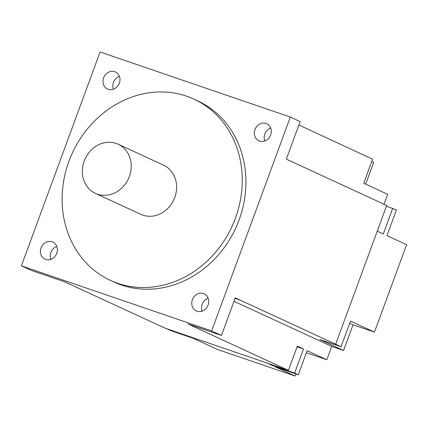 <?xml version="1.0" encoding="UTF-8"?>
<svg xmlns="http://www.w3.org/2000/svg" width="428" height="428" viewBox="0 0 428 428"><rect width="100%" height="100%" fill="white"/><g stroke="black" fill="none" stroke-linecap="round" stroke-linejoin="round"><path stroke-width="0.64" d="M21.4 265.847L211.641 330.908L290.328 117.047L100.082 51.986L21.4 265.847L31.217 270.378L64.628 281.806L165.01 328.148L288.435 370.354L188.047 324.012L221.463 335.44L211.641 330.908M110.354 280.345L114.035 282.047A99.788 87.858 -65.2 0 0 121.44 285.011A99.788 87.858 -65.2 0 0 237.449 224.128A99.788 87.858 -65.2 0 0 197.688 100.848L194.007 99.152A99.788 87.858 114.8 0 1 233.768 222.426A99.788 87.858 114.8 0 1 117.759 283.309A99.788 87.858 114.8 0 1 110.354 280.345A99.788 87.858 114.8 0 1 70.599 157.071A99.788 87.858 114.8 0 1 186.608 96.188A99.788 87.858 114.8 0 1 194.007 99.152M114.736 71.685A9.411 8.282 -65.2 0 0 103.801 77.425A9.411 8.282 -65.2 0 0 107.546 89.051A9.411 8.282 -65.2 0 0 108.247 89.329A9.411 8.282 -65.2 0 0 119.182 83.588A9.411 8.282 -65.2 0 0 115.437 71.968A9.411 8.282 -65.2 0 0 114.736 71.685M270.678 134.948A9.411 8.282 -65.2 0 0 266.772 123.724A9.411 8.282 -65.2 0 0 254.981 129.582A9.411 8.282 -65.2 0 0 258.887 140.807A9.411 8.282 -65.2 0 0 270.678 134.948M196.992 311.21A9.411 8.282 -65.2 0 0 207.928 305.469A9.411 8.282 -65.2 0 0 204.177 293.843A9.411 8.282 -65.2 0 0 203.482 293.565A9.411 8.282 -65.2 0 0 192.547 299.306A9.411 8.282 -65.2 0 0 196.292 310.926A9.411 8.282 -65.2 0 0 196.992 311.21M41.051 247.946A9.411 8.282 -65.2 0 0 44.956 259.17A9.411 8.282 -65.2 0 0 56.747 253.312A9.411 8.282 -65.2 0 0 52.842 242.088A9.411 8.282 -65.2 0 0 41.051 247.946M235.181 298.156L240.188 300.146L235.277 297.877L221.463 335.44M202.155 311.124A9.411 8.282 114.8 0 1 208.131 298.182M235.09 298.402L240.188 300.146L335.664 344.224L386.709 205.483L286.327 159.141L300.146 121.584L290.328 117.047M298.888 124.997L372.59 159.184L363.736 183.243L387.666 194.291L384.007 204.236M264.75 141.005A9.411 8.282 114.8 0 1 264.798 134.114A9.411 8.282 114.8 0 1 270.726 128.058M386.468 206.136L396.408 209.977L386.966 235.641L406.6 244.704L374.436 332.117L353.036 324.799L343.593 350.462L319.663 339.415L341.068 346.734L335.664 344.224M113.409 89.249A9.411 8.282 114.8 0 1 119.385 76.302M50.82 259.368A9.411 8.282 114.8 0 1 50.868 252.477A9.411 8.282 114.8 0 1 56.796 246.426M295.871 373.922L295.106 376.014L217.344 349.419L193.413 338.371L170.585 330.56L166.321 328.592M295.106 376.014L275.471 366.946L298.3 374.757L294.619 373.055L303.468 348.997L297.332 346.161L288.435 370.354M193.151 325.756L192.958 326.28L193.13 325.751M343.593 350.462L331.705 346.396L234.02 301.296M331.705 346.396L326.783 359.761L306.384 352.784M298.3 374.757L307.149 350.698L326.783 359.761M392.727 208.276L383.285 233.939L377.261 231.157M341.068 346.734L350.511 321.07L374.436 332.117M349.703 323.258L353.036 324.799M371.729 161.517L373.692 162.421L365.699 184.147M294.619 373.055L271.791 365.25L266.911 362.998M271.791 365.25L271.978 364.731M297.091 346.814L303.468 348.997M95.423 193.376L140.828 214.337A27.087 23.845 -65.2 0 0 142.84 215.145A27.087 23.845 -65.2 0 0 174.324 198.619A27.087 23.845 -65.2 0 0 163.533 165.155L118.128 144.193A27.087 23.845 114.8 0 1 128.919 177.657A27.087 23.845 114.8 0 1 97.434 194.178A27.087 23.845 114.8 0 1 95.423 193.376A27.087 23.845 114.8 0 1 84.632 159.917A27.087 23.845 114.8 0 1 116.122 143.391A27.087 23.845 114.8 0 1 118.128 144.193"/></g></svg>
